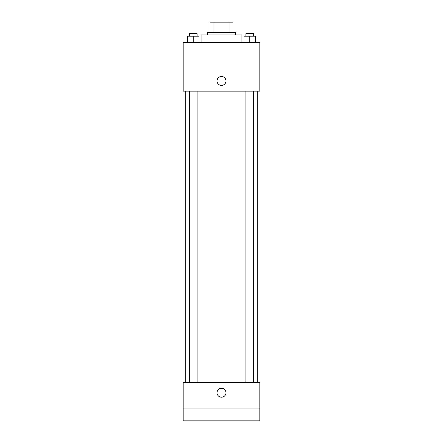 <?xml version="1.0" encoding="UTF-8"?>
<svg xmlns="http://www.w3.org/2000/svg" width="443" height="443" viewBox="0 0 443 443"><rect width="100%" height="100%" fill="white"/><g stroke="black" fill="none" stroke-linecap="round" stroke-linejoin="round"><path stroke-width="0.66" d="M214.002 32.372L214.002 22.15L209.999 22.15L209.999 32.372L209.999 22.15M214.002 22.15L233.001 22.15L233.001 32.372M228.998 32.372L228.998 22.15M207.446 34.931L207.446 32.372L235.554 32.372L235.554 34.931M241.944 42.594L241.944 34.931L201.056 34.931L201.056 42.594M183.164 42.594L259.836 42.594L259.836 91.158L183.164 91.158L183.164 42.594M221.5 85.405A4.474 4.474 0 0 1 217.629 78.699A4.474 4.474 0 0 1 225.371 78.699A4.474 4.474 0 0 1 221.5 85.405M183.164 382.514L259.836 382.514L259.836 420.85L183.164 420.85L183.164 382.514M221.5 397.21A4.474 4.474 0 0 1 217.629 390.499A4.474 4.474 0 0 1 225.371 390.499A4.474 4.474 0 0 1 221.5 397.21M183.164 408.069L259.836 408.069M243.966 42.594L243.966 36.204L255.467 36.204L255.467 42.594L255.467 36.204M249.714 42.594L249.714 36.204M253.551 36.204L253.551 33.651L245.882 33.651L245.882 36.204M187.533 42.594L187.533 36.204L199.034 36.204L199.034 42.594L199.034 36.204M193.286 42.594L193.286 36.204M197.118 36.204L197.118 33.651L189.449 33.651L189.449 36.204M257.283 382.514L257.283 91.158M185.717 382.514L185.717 91.158M245.882 91.158L245.882 382.514M253.551 91.158L253.551 382.514M197.118 382.514L197.118 91.158M189.449 382.514L189.449 91.158"/></g></svg>
